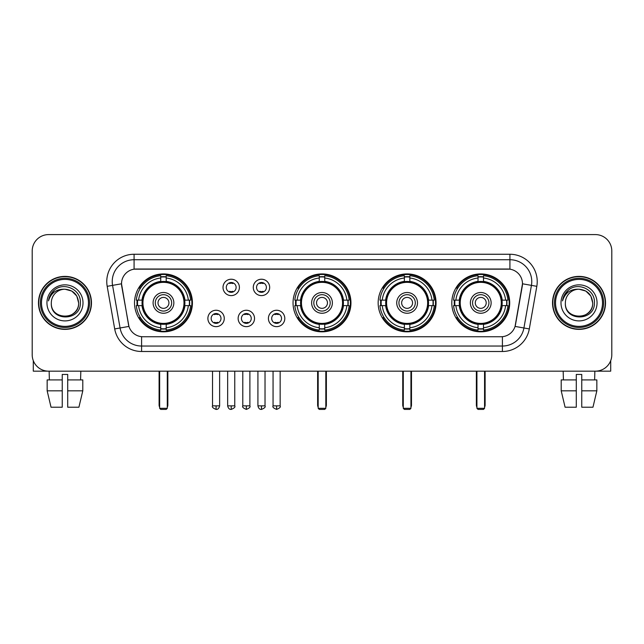 <?xml version="1.0" encoding="UTF-8"?>
<svg xmlns="http://www.w3.org/2000/svg" width="644" height="644" viewBox="0 0 644 644"><rect width="100%" height="100%" fill="white"/><g stroke="black" fill="none" stroke-linecap="round" stroke-linejoin="round"><path stroke-width="0.97" d="M293.044 302.881A28.956 28.956 0 0 0 322 331.829A28.956 28.956 0 0 0 350.956 302.881A28.956 28.956 0 0 0 322 273.925A28.956 28.956 0 0 0 293.044 302.881M378.157 302.881A28.956 28.956 0 0 0 407.113 331.829A28.956 28.956 0 0 0 436.06 302.881A28.956 28.956 0 0 0 407.113 273.925A28.956 28.956 0 0 0 378.157 302.881M451.798 302.881A28.956 28.956 0 0 0 480.746 331.829A28.956 28.956 0 0 0 509.702 302.881A28.956 28.956 0 0 0 480.746 273.925A28.956 28.956 0 0 0 451.798 302.881M134.516 302.881A28.956 28.956 0 0 0 163.471 331.829A28.956 28.956 0 0 0 192.419 302.881A28.956 28.956 0 0 0 163.471 273.925A28.956 28.956 0 0 0 134.516 302.881M224.273 318.45A8.195 8.195 0 0 1 216.078 326.645A8.195 8.195 0 0 1 207.883 318.45A8.195 8.195 0 0 1 216.078 310.255A8.195 8.195 0 0 1 224.273 318.45M211.16 318.45A4.919 4.919 0 0 0 216.078 323.368A4.919 4.919 0 0 0 220.997 318.45A4.919 4.919 0 0 0 216.078 313.531A4.919 4.919 0 0 0 211.16 318.45M254.533 318.45A8.195 8.195 0 0 1 246.338 326.645A8.195 8.195 0 0 1 238.143 318.45A8.195 8.195 0 0 1 246.338 310.255A8.195 8.195 0 0 1 254.533 318.45M241.428 318.45A4.919 4.919 0 0 0 246.338 323.368A4.919 4.919 0 0 0 251.257 318.45A4.919 4.919 0 0 0 246.338 313.531A4.919 4.919 0 0 0 241.428 318.45M284.801 318.45A8.195 8.195 0 0 1 276.606 326.645A8.195 8.195 0 0 1 268.411 318.45A8.195 8.195 0 0 1 276.606 310.255A8.195 8.195 0 0 1 284.801 318.45M271.688 318.45A4.919 4.919 0 0 0 276.606 323.368A4.919 4.919 0 0 0 281.525 318.45A4.919 4.919 0 0 0 276.606 313.531A4.919 4.919 0 0 0 271.688 318.45M239.399 287.417A8.195 8.195 0 0 1 231.212 295.612A8.195 8.195 0 0 1 223.017 287.417A8.195 8.195 0 0 1 231.212 279.23A8.195 8.195 0 0 1 239.399 287.417M226.294 287.417A4.919 4.919 0 0 0 231.212 292.336A4.919 4.919 0 0 0 236.123 287.417A4.919 4.919 0 0 0 231.212 282.507A4.919 4.919 0 0 0 226.294 287.417M269.667 287.417A8.195 8.195 0 0 1 261.472 295.612A8.195 8.195 0 0 1 253.277 287.417A8.195 8.195 0 0 1 261.472 279.23A8.195 8.195 0 0 1 269.667 287.417M256.553 287.417A4.919 4.919 0 0 0 261.472 292.336A4.919 4.919 0 0 0 266.391 287.417A4.919 4.919 0 0 0 261.472 282.507A4.919 4.919 0 0 0 256.553 287.417M114.696 328.931L107.186 286.322A27.314 27.314 0 0 1 134.081 254.259L509.919 254.259A27.314 27.314 0 0 1 536.814 286.322L529.304 328.931A27.314 27.314 0 0 1 502.409 351.495L141.591 351.495A27.314 27.314 0 0 1 114.696 328.931L128.937 326.419L121.74 286.322A14.748 14.748 0 0 1 136.262 269.015L507.738 269.015A14.748 14.748 0 0 1 522.26 286.322L515.514 324.56A14.748 14.748 0 0 1 500.992 336.748L143.008 336.748A14.748 14.748 0 0 1 128.486 324.56L121.515 283.795L112.563 285.373A21.848 21.848 0 0 1 134.081 259.725L509.919 259.725A21.848 21.848 0 0 1 531.437 285.373L523.926 327.981A21.848 21.848 0 0 1 502.409 346.037L141.591 346.037A21.848 21.848 0 0 1 120.074 327.981L112.563 285.373A21.848 21.848 0 0 1 112.233 281.573M137.116 305.61A26.493 26.493 0 0 1 137.116 300.152M454.398 305.61A26.493 26.493 0 0 1 454.398 300.152M380.757 305.61A26.493 26.493 0 0 1 380.757 300.152M295.644 305.61A26.493 26.493 0 0 1 295.644 300.152M38.479 302.881A26.493 26.493 0 0 0 64.98 329.374A26.493 26.493 0 0 0 91.472 302.881A26.493 26.493 0 0 0 64.98 276.389A26.493 26.493 0 0 0 38.479 302.881M552.528 302.881A26.493 26.493 0 0 0 579.02 329.374A26.493 26.493 0 0 0 605.521 302.881A26.493 26.493 0 0 0 579.02 276.389A26.493 26.493 0 0 0 552.528 302.881M134.081 254.259L134.081 269.176L509.919 269.176L509.919 254.259M121.515 283.763L121.676 281.573M500.992 336.748L143.008 336.748M536.814 286.322L522.485 283.795L515.063 326.419L529.304 328.931M515.514 324.56L515.425 325.027M128.575 325.027L128.486 324.56M611.8 250.983A16.39 16.39 0 0 0 595.41 234.593L48.59 234.593A16.39 16.39 0 0 0 32.2 250.983L32.2 354.78A16.39 16.39 0 0 0 48.59 371.161L595.41 371.161A16.39 16.39 0 0 0 611.8 354.78L611.8 250.983L611.8 354.78M32.2 250.983L32.2 354.78M595.41 234.593L48.59 234.593M48.59 371.161L595.41 371.161M33.295 360.664L33.295 371.161L96.664 371.161M47.157 379.904L47.157 390.828L51.037 407.217L47.157 390.828L47.157 379.904L62.243 379.904L62.243 374.446L67.709 374.446L67.709 379.904L82.794 379.904L82.794 390.828L78.914 407.217L82.794 390.828L67.709 390.828L67.709 379.904M80.822 371.161L80.581 379.904M62.243 379.904L62.243 407.217L51.037 407.217M47.157 390.828L62.243 390.828M78.914 407.217L67.709 407.217L67.709 390.828M49.137 371.161L49.371 379.904M88.47 302.881A23.49 23.49 0 0 0 64.98 279.391A23.49 23.49 0 0 0 41.49 302.881A23.49 23.49 0 0 0 64.98 326.371A23.49 23.49 0 0 0 88.47 302.881M89.556 302.881A24.585 24.585 0 0 0 64.98 278.297A24.585 24.585 0 0 0 40.395 302.881A24.585 24.585 0 0 0 64.98 327.466A24.585 24.585 0 0 0 89.556 302.881M91.198 302.881A26.219 26.219 0 0 0 64.98 276.662A26.219 26.219 0 0 0 38.753 302.881A26.219 26.219 0 0 0 64.98 329.1A26.219 26.219 0 0 0 91.198 302.881M78.632 302.881C77.819 294.582 73.271 290.033 64.98 289.22L71.806 291.056L76.805 296.055L78.632 302.881L76.805 296.055L71.806 291.056L64.98 289.22L71.806 291.056L76.805 296.055L78.632 302.881L76.805 296.055L71.806 291.056L64.98 289.22L71.806 291.056L76.805 296.055L78.632 302.881C79.47 320.495 50.482 320.495 51.319 302.881C50.103 321.831 80.999 321.412 80.355 302.881C81.369 289.872 64.328 281.605 54.507 289.985C51.077 292.843 49.073 296.482 48.485 300.893C51.061 292.762 56.559 288.866 64.98 289.22L71.806 291.056L76.805 296.055L78.632 302.881C79.47 320.495 50.482 320.495 51.319 302.881C50.482 320.495 79.47 320.495 78.632 302.881C79.47 320.495 50.482 320.495 51.319 302.881C50.482 320.495 79.47 320.495 78.632 302.881C79.47 320.495 50.482 320.495 51.319 302.881C50.482 320.495 79.47 320.495 78.632 302.881C79.47 320.495 50.482 320.495 51.319 302.881C50.482 320.495 79.47 320.495 78.632 302.881C79.47 320.495 50.482 320.495 51.319 302.881C50.482 320.495 79.47 320.495 78.632 302.881C79.47 320.495 50.482 320.495 51.319 302.881C50.482 320.495 79.47 320.495 78.632 302.881C79.47 320.495 50.482 320.495 51.319 302.881A13.661 13.661 0 0 1 64.98 289.22L71.806 291.056L76.805 296.055L78.632 302.881C79.18 313.483 65.551 320.519 57.236 314.127M46.948 302.881A18.024 18.024 0 0 0 64.98 320.905A18.024 18.024 0 0 0 83.004 302.881A18.024 18.024 0 0 0 64.98 284.849A18.024 18.024 0 0 0 46.948 302.881M54.499 289.985L50.474 294.775M50.224 295.242L50.586 294.582L50.224 295.242M184.707 305.61A21.413 21.413 0 0 0 166.2 281.637L166.2 281.637A21.413 21.413 0 0 0 142.227 305.61A21.413 21.413 0 0 0 184.707 305.61L184.707 305.61A21.413 21.413 0 0 1 166.2 324.117L166.2 327.748A25.019 25.019 0 0 0 188.338 305.61L190.648 305.61A27.314 27.314 0 0 1 166.2 330.058L166.2 327.748M137.663 305.61A25.945 25.945 0 0 1 137.663 300.152M166.2 277.073A25.945 25.945 0 0 0 160.742 277.073M189.272 300.152A25.945 25.945 0 0 1 189.272 305.61M188.338 300.152L190.648 300.152A27.314 27.314 0 0 0 166.2 275.704L166.2 281.38A21.671 21.671 0 0 1 184.965 300.152L188.338 300.152A25.019 25.019 0 0 0 166.2 278.007M138.597 305.61L136.295 305.61A27.314 27.314 0 0 0 160.742 330.058L160.742 324.375A21.671 21.671 0 0 1 141.97 305.61L138.597 305.61A25.019 25.019 0 0 0 160.742 327.748M188.338 305.61L184.965 305.61A21.671 21.671 0 0 1 166.2 324.375L166.2 324.117M142.227 305.61L142.227 305.61A21.413 21.413 0 0 0 160.742 324.117M166.2 328.682A25.945 25.945 0 0 1 160.742 328.682M160.742 278.007L160.742 275.704A27.314 27.314 0 0 0 136.295 300.152L141.97 300.152A21.671 21.671 0 0 1 160.742 281.38L160.742 278.007A25.019 25.019 0 0 0 138.597 300.152M184.007 302.881A20.544 20.544 0 0 1 163.471 323.417A20.544 20.544 0 0 1 142.928 302.881A20.544 20.544 0 0 1 163.471 282.338A20.544 20.544 0 0 1 184.007 302.881M173.848 302.881A10.376 10.376 0 0 0 163.471 292.505A10.376 10.376 0 0 0 153.095 302.881A10.376 10.376 0 0 0 163.471 313.258A10.376 10.376 0 0 0 173.848 302.881M171.666 302.881A8.195 8.195 0 0 0 163.471 294.686A8.195 8.195 0 0 0 155.276 302.881A8.195 8.195 0 0 0 163.471 311.076A8.195 8.195 0 0 0 171.666 302.881M168.929 302.881A5.466 5.466 0 0 1 163.471 308.339A5.466 5.466 0 0 1 158.005 302.881A5.466 5.466 0 0 1 163.471 297.415A5.466 5.466 0 0 1 168.929 302.881A5.466 5.466 0 0 1 163.471 308.339A5.466 5.466 0 0 1 158.005 302.881A5.466 5.466 0 0 1 163.471 297.415A5.466 5.466 0 0 1 168.929 302.881M140.481 288.134L139.193 288.134A28.408 28.408 0 0 1 191.88 302.881A28.408 28.408 0 0 1 139.193 317.629L140.481 317.629M159.648 371.161L159.648 408.312L167.295 408.312L167.295 371.161M159.648 408.312L160.742 409.407L166.2 409.407L167.295 408.312M343.236 305.61A21.413 21.413 0 0 0 324.729 281.637L324.729 281.637A21.413 21.413 0 0 0 300.764 305.61A21.413 21.413 0 0 0 343.236 305.61L343.236 305.61A21.413 21.413 0 0 1 324.729 324.117L324.729 327.748A25.019 25.019 0 0 0 346.866 305.61L349.177 305.61A27.314 27.314 0 0 1 324.729 330.058L324.729 327.748M296.2 305.61A25.945 25.945 0 0 1 296.2 300.152M324.729 277.073A25.945 25.945 0 0 0 319.271 277.073M347.8 300.152A25.945 25.945 0 0 1 347.8 305.61M346.866 300.152L349.177 300.152A27.314 27.314 0 0 0 324.729 275.704L324.729 281.38A21.671 21.671 0 0 1 343.494 300.152L346.866 300.152A25.019 25.019 0 0 0 324.729 278.007M297.134 305.61L294.823 305.61A27.314 27.314 0 0 0 319.271 330.058L319.271 324.375A21.671 21.671 0 0 1 300.507 305.61L297.134 305.61A25.019 25.019 0 0 0 319.271 327.748M346.866 305.61L343.494 305.61A21.671 21.671 0 0 1 324.729 324.375L324.729 324.117M300.764 305.61L300.764 305.61A21.413 21.413 0 0 0 319.271 324.117M324.729 328.682A25.945 25.945 0 0 1 319.271 328.682M319.271 278.007L319.271 275.704A27.314 27.314 0 0 0 294.823 300.152L300.507 300.152A21.671 21.671 0 0 1 319.271 281.38L319.271 278.007A25.019 25.019 0 0 0 297.134 300.152M342.544 302.881A20.544 20.544 0 0 1 322 323.417A20.544 20.544 0 0 1 301.456 302.881A20.544 20.544 0 0 1 322 282.338A20.544 20.544 0 0 1 342.544 302.881M332.376 302.881A10.376 10.376 0 0 0 322 292.505A10.376 10.376 0 0 0 311.624 302.881A10.376 10.376 0 0 0 322 313.258A10.376 10.376 0 0 0 332.376 302.881M330.195 302.881A8.195 8.195 0 0 0 322 294.686A8.195 8.195 0 0 0 313.805 302.881A8.195 8.195 0 0 0 322 311.076A8.195 8.195 0 0 0 330.195 302.881M327.466 302.881A5.466 5.466 0 0 1 322 308.339A5.466 5.466 0 0 1 316.534 302.881A5.466 5.466 0 0 1 322 297.415A5.466 5.466 0 0 1 327.466 302.881A5.466 5.466 0 0 1 322 308.339A5.466 5.466 0 0 1 316.534 302.881A5.466 5.466 0 0 1 322 297.415A5.466 5.466 0 0 1 327.466 302.881M299.009 288.134L297.721 288.134A28.408 28.408 0 0 1 350.408 302.881A28.408 28.408 0 0 1 297.721 317.629L299.009 317.629M318.176 371.161L318.176 408.312L325.824 408.312L325.824 371.161M318.176 408.312L319.271 409.407L324.729 409.407L325.824 408.312M428.349 305.61A21.413 21.413 0 0 0 409.842 281.637L409.842 281.637A21.413 21.413 0 0 0 385.869 305.61A21.413 21.413 0 0 0 428.349 305.61L428.349 305.61A21.413 21.413 0 0 1 409.842 324.117L409.842 327.748A25.019 25.019 0 0 0 431.979 305.61L434.289 305.61A27.314 27.314 0 0 1 409.842 330.058L409.842 327.748M381.304 305.61A25.945 25.945 0 0 1 381.304 300.152M409.842 277.073A25.945 25.945 0 0 0 404.376 277.073M432.913 300.152A25.945 25.945 0 0 1 432.913 305.61M431.979 300.152L434.289 300.152A27.314 27.314 0 0 0 409.842 275.704L409.842 281.38A21.671 21.671 0 0 1 428.606 300.152L431.979 300.152A25.019 25.019 0 0 0 409.842 278.007M382.238 305.61L379.936 305.61A27.314 27.314 0 0 0 404.376 330.058L404.376 324.375A21.671 21.671 0 0 1 385.611 305.61L382.238 305.61A25.019 25.019 0 0 0 404.376 327.748M431.979 305.61L428.606 305.61A21.671 21.671 0 0 1 409.842 324.375L409.842 324.117M385.869 305.61L385.869 305.61A21.413 21.413 0 0 0 404.376 324.117M409.842 328.682A25.945 25.945 0 0 1 404.376 328.682M404.376 278.007L404.376 275.704A27.314 27.314 0 0 0 379.936 300.152L385.611 300.152A21.671 21.671 0 0 1 404.376 281.38L404.376 278.007A25.019 25.019 0 0 0 382.238 300.152M427.648 302.881A20.544 20.544 0 0 1 407.113 323.417A20.544 20.544 0 0 1 386.569 302.881A20.544 20.544 0 0 1 407.113 282.338A20.544 20.544 0 0 1 427.648 302.881M417.489 302.881A10.376 10.376 0 0 0 407.113 292.505A10.376 10.376 0 0 0 396.728 302.881A10.376 10.376 0 0 0 407.113 313.258A10.376 10.376 0 0 0 417.489 302.881M415.308 302.881A8.195 8.195 0 0 0 407.113 294.686A8.195 8.195 0 0 0 398.918 302.881A8.195 8.195 0 0 0 407.113 311.076A8.195 8.195 0 0 0 415.308 302.881M412.571 302.881A5.466 5.466 0 0 1 407.113 308.339A5.466 5.466 0 0 1 401.647 302.881A5.466 5.466 0 0 1 407.113 297.415A5.466 5.466 0 0 1 412.571 302.881A5.466 5.466 0 0 1 407.113 308.339A5.466 5.466 0 0 1 401.647 302.881A5.466 5.466 0 0 1 407.113 297.415A5.466 5.466 0 0 1 412.571 302.881M384.122 288.134L382.834 288.134A28.408 28.408 0 0 1 435.513 302.881A28.408 28.408 0 0 1 382.834 317.629L384.122 317.629M403.289 371.161L403.289 408.312L410.936 408.312L410.936 371.161M403.289 408.312L404.376 409.407L409.842 409.407L410.936 408.312M501.99 305.61A21.413 21.413 0 0 0 483.483 281.637L483.483 281.637A21.413 21.413 0 0 0 459.51 305.61A21.413 21.413 0 0 0 501.99 305.61L501.99 305.61A21.413 21.413 0 0 1 483.483 324.117L483.483 327.748A25.019 25.019 0 0 0 505.621 305.61L507.923 305.61A27.314 27.314 0 0 1 483.483 330.058L483.483 327.748M454.946 305.61A25.945 25.945 0 0 1 454.946 300.152M483.483 277.073A25.945 25.945 0 0 0 478.017 277.073M506.554 300.152A25.945 25.945 0 0 1 506.554 305.61M505.621 300.152L507.923 300.152A27.314 27.314 0 0 0 483.483 275.704L483.483 281.38A21.671 21.671 0 0 1 502.248 300.152L505.621 300.152A25.019 25.019 0 0 0 483.483 278.007M455.88 305.61L453.569 305.61A27.314 27.314 0 0 0 478.017 330.058L478.017 324.375A21.671 21.671 0 0 1 459.253 305.61L455.88 305.61A25.019 25.019 0 0 0 478.017 327.748M505.621 305.61L502.248 305.61A21.671 21.671 0 0 1 483.483 324.375L483.483 324.117M459.51 305.61L459.51 305.61A21.413 21.413 0 0 0 478.017 324.117M483.483 328.682A25.945 25.945 0 0 1 478.017 328.682M478.017 278.007L478.017 275.704A27.314 27.314 0 0 0 453.569 300.152L459.253 300.152A21.671 21.671 0 0 1 478.017 281.38L478.017 278.007A25.019 25.019 0 0 0 455.88 300.152M501.29 302.881A20.544 20.544 0 0 1 480.746 323.417A20.544 20.544 0 0 1 460.21 302.881A20.544 20.544 0 0 1 480.746 282.338A20.544 20.544 0 0 1 501.29 302.881M491.131 302.881A10.376 10.376 0 0 0 480.746 292.505A10.376 10.376 0 0 0 470.37 302.881A10.376 10.376 0 0 0 480.746 313.258A10.376 10.376 0 0 0 491.131 302.881M488.941 302.881A8.195 8.195 0 0 0 480.746 294.686A8.195 8.195 0 0 0 472.551 302.881A8.195 8.195 0 0 0 480.746 311.076A8.195 8.195 0 0 0 488.941 302.881M486.212 302.881A5.466 5.466 0 0 1 480.746 308.339A5.466 5.466 0 0 1 475.288 302.881A5.466 5.466 0 0 1 480.746 297.415A5.466 5.466 0 0 1 486.212 302.881A5.466 5.466 0 0 1 480.746 308.339A5.466 5.466 0 0 1 475.288 302.881A5.466 5.466 0 0 1 480.746 297.415A5.466 5.466 0 0 1 486.212 302.881M457.755 288.134L456.467 288.134A28.408 28.408 0 0 1 509.154 302.881A28.408 28.408 0 0 1 456.467 317.629L457.755 317.629M476.922 371.161L476.922 408.312L484.57 408.312L484.57 371.161M476.922 408.312L478.017 409.407L483.483 409.407L484.57 408.312M229.57 292.054L229.57 291.281A4.194 4.194 0 0 0 232.846 291.281L232.846 292.054M232.846 282.788L232.846 283.561A4.194 4.194 0 0 0 229.57 283.561L229.57 282.788M259.83 292.054L259.83 291.281A4.194 4.194 0 0 0 263.114 291.281L263.114 292.054M263.114 282.788L263.114 283.561A4.194 4.194 0 0 0 259.83 283.561L259.83 282.788M214.436 323.087L214.436 322.306A4.194 4.194 0 0 0 217.712 322.306L217.712 323.087M217.712 313.813L217.712 314.594A4.194 4.194 0 0 0 214.436 314.594L214.436 313.813M244.704 323.087L244.704 322.306A4.194 4.194 0 0 0 247.98 322.306L247.98 323.087M247.98 313.813L247.98 314.594A4.194 4.194 0 0 0 244.704 314.594L244.704 313.813M274.964 323.087L274.964 322.306A4.194 4.194 0 0 0 278.24 322.306L278.24 323.087M278.24 313.813L278.24 314.594A4.194 4.194 0 0 0 274.964 314.594L274.964 313.813M610.705 360.664L610.705 371.161L547.336 371.161M576.291 379.904L576.291 390.828L561.206 390.828L565.086 407.217L561.206 390.828L561.206 379.904L576.291 379.904L576.291 374.446L581.757 374.446L581.757 379.904L596.843 379.904L596.843 390.828L592.963 407.217L596.843 390.828L581.757 390.828L581.757 379.904M594.863 371.161L594.629 379.904M576.291 390.828L576.291 407.217L565.086 407.217M592.963 407.217L581.757 407.217L581.757 390.828M563.178 371.161L563.419 379.904M602.51 302.881A23.49 23.49 0 0 0 579.02 279.391A23.49 23.49 0 0 0 555.531 302.881A23.49 23.49 0 0 0 579.02 326.371A23.49 23.49 0 0 0 602.51 302.881M603.605 302.881A24.585 24.585 0 0 0 579.02 278.297A24.585 24.585 0 0 0 554.444 302.881A24.585 24.585 0 0 0 579.02 327.466A24.585 24.585 0 0 0 603.605 302.881M605.247 302.881A26.219 26.219 0 0 0 579.02 276.662A26.219 26.219 0 0 0 552.802 302.881A26.219 26.219 0 0 0 579.02 329.1A26.219 26.219 0 0 0 605.247 302.881M565.368 302.881A13.661 13.661 0 0 1 579.02 289.22L585.855 291.056L590.854 296.055L592.681 302.881L590.854 296.055L585.855 291.056L579.02 289.22L585.855 291.056L590.854 296.055L592.681 302.881L590.854 296.055L585.855 291.056L579.02 289.22L585.855 291.056L590.854 296.055L592.681 302.881L590.854 296.055L585.855 291.056L579.02 289.22L585.855 291.056L590.854 296.055L592.681 302.881C593.518 320.495 564.53 320.495 565.368 302.881C564.152 321.831 595.048 321.412 594.404 302.881C595.418 289.872 578.376 281.605 568.555 289.985C565.126 292.843 563.122 296.482 562.526 300.893C565.102 292.762 570.6 288.866 579.02 289.22L585.855 291.056L590.854 296.055L592.681 302.881C593.518 320.495 564.53 320.495 565.368 302.881C564.53 320.495 593.518 320.495 592.681 302.881C593.518 320.495 564.53 320.495 565.368 302.881C564.53 320.495 593.518 320.495 592.681 302.881C593.518 320.495 564.53 320.495 565.368 302.881C564.53 320.495 593.518 320.495 592.681 302.881C593.518 320.495 564.53 320.495 565.368 302.881C564.53 320.495 593.518 320.495 592.681 302.881C593.518 320.495 564.53 320.495 565.368 302.881C564.53 320.495 593.518 320.495 592.681 302.881C593.229 313.483 579.592 320.519 571.276 314.127M579.02 289.22C587.32 290.033 591.868 294.582 592.681 302.881M560.996 302.881A18.024 18.024 0 0 0 579.02 320.905A18.024 18.024 0 0 0 597.052 302.881A18.024 18.024 0 0 0 579.02 284.849A18.024 18.024 0 0 0 560.996 302.881M568.547 289.985L564.522 294.775M564.273 295.242L564.635 294.582M502.409 336.683L502.409 351.495M141.591 351.495L141.591 336.683M107.186 286.322L112.563 285.373M159.1 371.161L159.1 405.036L159.648 405.036M163.471 308.339A5.466 5.466 0 0 1 158.005 302.881A5.466 5.466 0 0 1 163.471 297.415M167.295 405.036L167.843 405.036L167.843 371.161M160.742 328.931A26.195 26.195 0 0 0 166.2 328.931M189.521 305.61A26.195 26.195 0 0 0 189.521 300.152M166.2 276.831A26.195 26.195 0 0 0 160.742 276.831M317.629 371.161L317.629 405.036L318.176 405.036M322 308.339A5.466 5.466 0 0 1 316.534 302.881A5.466 5.466 0 0 1 322 297.415M325.824 405.036L326.371 405.036L326.371 371.161M319.271 328.931A26.195 26.195 0 0 0 324.729 328.931M348.05 305.61A26.195 26.195 0 0 0 348.05 300.152M324.729 276.831A26.195 26.195 0 0 0 319.271 276.831M402.742 371.161L402.742 405.036L403.289 405.036M407.113 308.339A5.466 5.466 0 0 1 401.647 302.881A5.466 5.466 0 0 1 407.113 297.415M410.936 405.036L411.484 405.036L411.484 371.161M404.376 328.931A26.195 26.195 0 0 0 409.842 328.931M433.162 305.61A26.195 26.195 0 0 0 433.162 300.152M409.842 276.831A26.195 26.195 0 0 0 404.376 276.831M476.375 371.161L476.375 405.036L476.922 405.036M480.746 308.339A5.466 5.466 0 0 1 475.288 302.881A5.466 5.466 0 0 1 480.746 297.415M484.57 405.036L485.117 405.036L485.117 371.161M478.017 328.931A26.195 26.195 0 0 0 483.483 328.931M506.796 305.61A26.195 26.195 0 0 0 506.796 300.152M483.483 276.831A26.195 26.195 0 0 0 478.017 276.831M231.212 405.857L227.654 405.857C228.274 408.385 229.465 409.568 231.212 409.407L231.212 405.857L234.762 405.857L234.762 371.161M261.472 405.857L257.922 405.857C258.542 408.385 259.725 409.568 261.472 409.407L261.472 405.857L265.022 405.857L265.022 371.161M216.078 405.857L212.528 405.857C211.804 406.992 212.987 408.175 216.078 409.407L216.078 405.857L219.628 405.857L219.628 371.161M246.338 405.857L242.788 405.857C242.072 406.992 243.255 408.175 246.338 409.407L246.338 405.857L249.888 405.857L249.888 371.161M276.606 405.857L273.056 405.857C272.332 406.992 273.515 408.175 276.606 409.407L276.606 405.857L280.156 405.857L280.156 371.161M159.1 405.036A4.371 4.371 0 0 0 159.648 407.153M167.295 407.153A4.371 4.371 0 0 0 167.843 405.036M317.629 405.036A4.371 4.371 0 0 0 318.176 407.153M325.824 407.153A4.371 4.371 0 0 0 326.371 405.036M402.742 405.036A4.371 4.371 0 0 0 403.289 407.153M410.936 407.153A4.371 4.371 0 0 0 411.484 405.036M476.375 405.036A4.371 4.371 0 0 0 476.922 407.153M484.57 407.153A4.371 4.371 0 0 0 485.117 405.036M227.654 405.857L227.654 371.161M234.762 405.857C235.479 406.992 234.295 408.175 231.212 409.407M257.922 405.857L257.922 371.161M265.022 405.857C265.747 406.992 264.563 408.175 261.472 409.407M212.528 405.857L212.528 371.161M219.628 405.857C219.008 408.385 217.825 409.568 216.078 409.407M242.788 405.857L242.788 371.161M249.888 405.857C250.613 406.992 249.429 408.175 246.338 409.407M273.056 405.857L273.056 371.161M280.156 405.857C280.873 406.992 279.689 408.175 276.606 409.407"/></g></svg>
